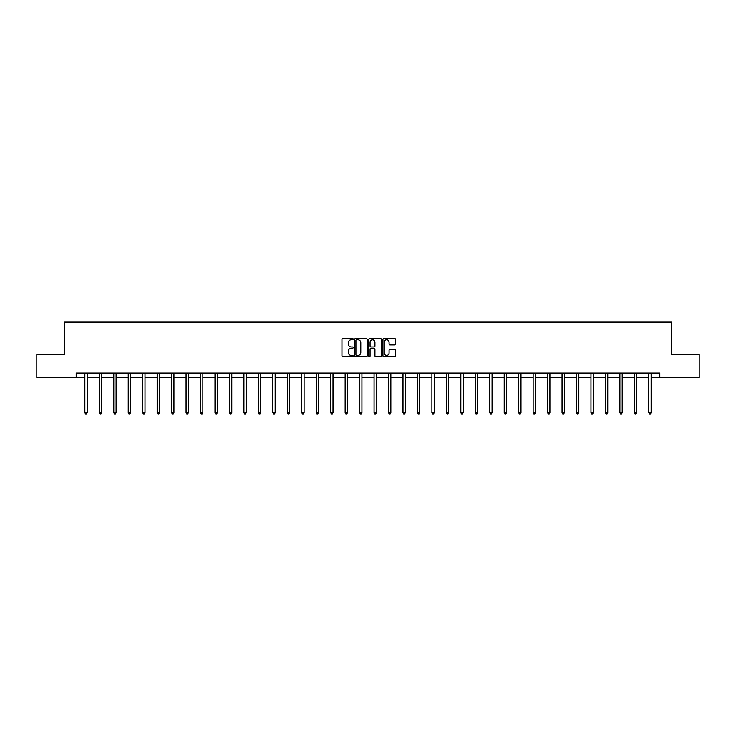 <?xml version="1.0" encoding="UTF-8"?>
<svg xmlns="http://www.w3.org/2000/svg" width="736" height="736" viewBox="0 0 736 736"><rect width="100%" height="100%" fill="white"/><g stroke="black" fill="none" stroke-linecap="round" stroke-linejoin="round"><path stroke-width="1.1" d="M353.17 339.14A0.635 0.635 0 0 0 352.535 338.496L342.866 338.496A0.911 0.911 0 0 0 341.955 339.406L341.955 355.782A0.911 0.911 0 0 0 342.866 356.693L352.535 356.693A0.635 0.635 0 0 0 353.17 356.058A0.635 0.635 0 0 0 352.535 355.424L351.284 355.424A2.907 2.907 0 0 1 348.367 352.507L348.367 351.146A2.907 2.907 0 0 1 351.284 348.238L352.535 348.238A0.635 0.635 0 0 0 353.17 347.594A0.635 0.635 0 0 0 352.535 346.96L351.284 346.96A2.907 2.907 0 0 1 348.367 344.052L348.367 342.682A2.907 2.907 0 0 1 351.284 339.774L352.535 339.774A0.635 0.635 0 0 0 353.17 339.14M394.588 344.917A0.911 0.911 0 0 0 395.499 344.006L395.499 339.406A0.911 0.911 0 0 0 394.588 338.496L383.852 338.496A0.911 0.911 0 0 0 382.941 339.406L382.941 355.782A0.911 0.911 0 0 0 383.852 356.693L394.588 356.693A0.911 0.911 0 0 0 395.499 355.782L395.499 350.235A0.911 0.911 0 0 0 394.588 349.324L389.997 349.324A0.911 0.911 0 0 0 389.086 350.235L389.086 352.986A2.438 2.438 0 0 1 386.648 355.424A2.438 2.438 0 0 1 384.22 352.986L384.22 342.203A2.438 2.438 0 0 1 386.648 339.774A2.438 2.438 0 0 1 389.086 342.203L389.086 344.006A0.911 0.911 0 0 0 389.997 344.917L394.588 344.917M76.194 377.724L36.8 377.724L36.8 354.55L64.428 354.55L64.428 322.11L671.572 322.11L671.572 354.55L699.2 354.55L699.2 377.724L659.806 377.724L659.806 373.088L76.194 373.088L76.194 377.724L84.861 377.724M367.2 339.406A0.911 0.911 0 0 0 366.298 338.496L355.562 338.496A0.911 0.911 0 0 0 354.651 339.406L354.651 355.782A0.911 0.911 0 0 0 355.562 356.693L366.298 356.693A0.911 0.911 0 0 0 367.2 355.782L367.2 339.406M369.702 338.496L380.438 338.496A0.911 0.911 0 0 1 381.349 339.406L381.349 355.782A0.911 0.911 0 0 1 380.438 356.693L375.848 356.693A0.911 0.911 0 0 1 374.937 355.782L374.937 349.14A0.911 0.911 0 0 0 374.026 348.238L370.981 348.238A0.911 0.911 0 0 0 370.07 349.14L370.07 356.058A0.635 0.635 0 0 1 369.435 356.693A0.635 0.635 0 0 1 368.8 356.058L368.8 339.406A0.911 0.911 0 0 1 369.702 338.496M87.179 377.724L99.323 377.724M101.642 377.724L113.786 377.724M116.104 377.724L128.248 377.724M130.557 377.724L142.701 377.724M145.02 377.724L157.164 377.724M159.482 377.724L171.626 377.724M173.944 377.724L186.088 377.724M188.407 377.724L200.542 377.724M202.86 377.724L215.004 377.724M217.322 377.724L229.466 377.724M231.785 377.724L243.929 377.724M246.247 377.724L258.391 377.724M260.71 377.724L272.844 377.724M275.163 377.724L287.307 377.724M289.625 377.724L301.769 377.724M304.088 377.724L316.232 377.724M318.55 377.724L330.694 377.724M333.003 377.724L345.147 377.724M347.466 377.724L359.61 377.724M361.928 377.724L374.072 377.724M376.39 377.724L388.534 377.724M390.853 377.724L402.997 377.724M405.306 377.724L417.45 377.724M419.768 377.724L431.912 377.724M434.231 377.724L446.375 377.724M448.693 377.724L460.837 377.724M463.156 377.724L475.29 377.724M477.609 377.724L489.753 377.724M492.071 377.724L504.215 377.724M506.534 377.724L518.678 377.724M520.996 377.724L533.14 377.724M535.458 377.724L547.593 377.724M549.912 377.724L562.056 377.724M564.374 377.724L576.518 377.724M578.836 377.724L590.98 377.724M593.299 377.724L605.443 377.724M607.752 377.724L619.896 377.724M622.214 377.724L634.358 377.724M636.677 377.724L648.821 377.724M651.139 377.724L659.806 377.724M356.555 339.774A0.635 0.635 0 0 0 355.92 340.409L355.92 354.789A0.635 0.635 0 0 0 356.555 355.424L357.88 355.424A2.907 2.907 0 0 0 360.787 352.507L360.787 342.682A2.907 2.907 0 0 0 357.88 339.774L356.555 339.774M374.937 342.249A2.438 2.438 0 0 0 372.508 339.82A2.438 2.438 0 0 0 370.07 342.249L370.07 346.049A0.911 0.911 0 0 0 370.981 346.96L374.026 346.96A0.911 0.911 0 0 0 374.937 346.049L374.937 342.249M87.299 373.088L87.244 373.226A0.929 0.929 174 0 0 87.179 373.575L87.179 412.684L84.861 412.684L84.861 373.575A0.929 0.929 174 0 0 84.796 373.226L84.741 373.088M87.179 412.684L86.489 413.89L85.56 413.89L84.861 412.684M101.761 373.088L101.706 373.226A0.929 0.929 174 0 0 101.642 373.575L101.642 412.684L99.323 412.684L99.323 373.575A0.929 0.929 174 0 0 99.259 373.226L99.204 373.088M101.642 412.684L100.942 413.89L100.022 413.89L99.323 412.684M116.224 373.088L116.168 373.226A0.929 0.929 174 0 0 116.104 373.575L116.104 412.684L113.786 412.684L113.786 373.575A0.929 0.929 174 0 0 113.712 373.226L113.666 373.088M116.104 412.684L115.405 413.89L114.476 413.89L113.786 412.684M130.686 373.088L130.631 373.226A0.929 0.929 174 0 0 130.557 373.575L130.557 412.684L128.248 412.684L128.248 373.575A0.929 0.929 174 0 0 128.174 373.226L128.119 373.088M130.557 412.684L129.867 413.89L128.938 413.89L128.248 412.684M145.139 373.088L145.093 373.226A0.929 0.929 174 0 0 145.02 373.575L145.02 412.684L142.701 412.684L142.701 373.575A0.929 0.929 174 0 0 142.637 373.226L142.582 373.088M145.02 412.684L144.33 413.89L143.4 413.89L142.701 412.684M159.602 373.088L159.546 373.226A0.929 0.929 174 0 0 159.482 373.575L159.482 412.684L157.164 412.684L157.164 373.575A0.929 0.929 174 0 0 157.099 373.226L157.044 373.088M159.482 412.684L158.783 413.89L157.863 413.89L157.164 412.684M174.064 373.088L174.009 373.226A0.929 0.929 174 0 0 173.944 373.575L173.944 412.684L171.626 412.684L171.626 373.575A0.929 0.929 174 0 0 171.562 373.226L171.506 373.088M173.944 412.684L173.245 413.89L172.316 413.89L171.626 412.684M188.526 373.088L188.471 373.226A0.929 0.929 174 0 0 188.407 373.575L188.407 412.684L186.088 412.684L186.088 373.575A0.929 0.929 174 0 0 186.015 373.226L185.96 373.088M188.407 412.684L187.708 413.89L186.778 413.89L186.088 412.684M202.989 373.088L202.934 373.226A0.929 0.929 174 0 0 202.86 373.575L202.86 412.684L200.542 412.684L200.542 373.575A0.929 0.929 174 0 0 200.477 373.226L200.422 373.088M202.86 412.684L202.17 413.89L201.241 413.89L200.542 412.684M217.442 373.088L217.387 373.226A0.929 0.929 174 0 0 217.322 373.575L217.322 412.684L215.004 412.684L215.004 373.575A0.929 0.929 174 0 0 214.94 373.226L214.884 373.088M217.322 412.684L216.632 413.89L215.703 413.89L215.004 412.684M231.904 373.088L231.849 373.226A0.929 0.929 174 0 0 231.785 373.575L231.785 412.684L229.466 412.684L229.466 373.575A0.929 0.929 174 0 0 229.402 373.226L229.347 373.088M231.785 412.684L231.086 413.89L230.166 413.89L229.466 412.684M246.367 373.088L246.312 373.226A0.929 0.929 174 0 0 246.247 373.575L246.247 412.684L243.929 412.684L243.929 373.575A0.929 0.929 174 0 0 243.864 373.226L243.809 373.088M246.247 412.684L245.548 413.89L244.619 413.89L243.929 412.684M260.829 373.088L260.774 373.226A0.929 0.929 174 0 0 260.71 373.575L260.71 412.684L258.391 412.684L258.391 373.575A0.929 0.929 174 0 0 258.318 373.226L258.262 373.088M260.71 412.684L260.01 413.89L259.081 413.89L258.391 412.684M275.292 373.088L275.236 373.226A0.929 0.929 174 0 0 275.163 373.575L275.163 412.684L272.844 412.684L272.844 373.575A0.929 0.929 174 0 0 272.78 373.226L272.725 373.088M275.163 412.684L274.473 413.89L273.544 413.89L272.844 412.684M289.745 373.088L289.69 373.226A0.929 0.929 174 0 0 289.625 373.575L289.625 412.684L287.307 412.684L287.307 373.575A0.929 0.929 174 0 0 287.242 373.226L287.187 373.088M289.625 412.684L288.935 413.89L288.006 413.89L287.307 412.684M304.207 373.088L304.152 373.226A0.929 0.929 174 0 0 304.088 373.575L304.088 412.684L301.769 412.684L301.769 373.575A0.929 0.929 174 0 0 301.705 373.226L301.65 373.088M304.088 412.684L303.388 413.89L302.468 413.89L301.769 412.684M318.67 373.088L318.614 373.226A0.929 0.929 174 0 0 318.55 373.575L318.55 412.684L316.232 412.684L316.232 373.575A0.929 0.929 174 0 0 316.167 373.226L316.112 373.088M318.55 412.684L317.851 413.89L316.922 413.89L316.232 412.684M333.132 373.088L333.077 373.226A0.929 0.929 174 0 0 333.003 373.575L333.003 412.684L330.694 412.684L330.694 373.575A0.929 0.929 174 0 0 330.62 373.226L330.565 373.088M333.003 412.684L332.313 413.89L331.384 413.89L330.694 412.684M347.585 373.088L347.539 373.226A0.929 0.929 174 0 0 347.466 373.575L347.466 412.684L345.147 412.684L345.147 373.575A0.929 0.929 174 0 0 345.083 373.226L345.028 373.088M347.466 412.684L346.776 413.89L345.846 413.89L345.147 412.684M362.048 373.088L361.992 373.226A0.929 0.929 174 0 0 361.928 373.575L361.928 412.684L359.61 412.684L359.61 373.575A0.929 0.929 174 0 0 359.545 373.226L359.49 373.088M361.928 412.684L361.229 413.89L360.309 413.89L359.61 412.684M376.51 373.088L376.455 373.226A0.929 0.929 174 0 0 376.39 373.575L376.39 412.684L374.072 412.684L374.072 373.575A0.929 0.929 174 0 0 374.008 373.226L373.952 373.088M376.39 412.684L375.691 413.89L374.771 413.89L374.072 412.684M390.972 373.088L390.917 373.226A0.929 0.929 174 0 0 390.853 373.575L390.853 412.684L388.534 412.684L388.534 373.575A0.929 0.929 174 0 0 388.461 373.226L388.415 373.088M390.853 412.684L390.154 413.89L389.224 413.89L388.534 412.684M405.435 373.088L405.38 373.226A0.929 0.929 174 0 0 405.306 373.575L405.306 412.684L402.997 412.684L402.997 373.575A0.929 0.929 174 0 0 402.923 373.226L402.868 373.088M405.306 412.684L404.616 413.89L403.687 413.89L402.997 412.684M419.888 373.088L419.833 373.226A0.929 0.929 174 0 0 419.768 373.575L419.768 412.684L417.45 412.684L417.45 373.575A0.929 0.929 174 0 0 417.386 373.226L417.33 373.088M419.768 412.684L419.078 413.89L418.149 413.89L417.45 412.684M434.35 373.088L434.295 373.226A0.929 0.929 174 0 0 434.231 373.575L434.231 412.684L431.912 412.684L431.912 373.575A0.929 0.929 174 0 0 431.848 373.226L431.793 373.088M434.231 412.684L433.532 413.89L432.612 413.89L431.912 412.684M448.813 373.088L448.758 373.226A0.929 0.929 174 0 0 448.693 373.575L448.693 412.684L446.375 412.684L446.375 373.575A0.929 0.929 174 0 0 446.31 373.226L446.255 373.088M448.693 412.684L447.994 413.89L447.065 413.89L446.375 412.684M463.275 373.088L463.22 373.226A0.929 0.929 174 0 0 463.156 373.575L463.156 412.684L460.837 412.684L460.837 373.575A0.929 0.929 174 0 0 460.764 373.226L460.708 373.088M463.156 412.684L462.456 413.89L461.527 413.89L460.837 412.684M477.738 373.088L477.682 373.226A0.929 0.929 174 0 0 477.609 373.575L477.609 412.684L475.29 412.684L475.29 373.575A0.929 0.929 174 0 0 475.226 373.226L475.171 373.088M477.609 412.684L476.919 413.89L475.99 413.89L475.29 412.684M492.191 373.088L492.136 373.226A0.929 0.929 174 0 0 492.071 373.575L492.071 412.684L489.753 412.684L489.753 373.575A0.929 0.929 174 0 0 489.688 373.226L489.633 373.088M492.071 412.684L491.381 413.89L490.452 413.89L489.753 412.684M506.653 373.088L506.598 373.226A0.929 0.929 174 0 0 506.534 373.575L506.534 412.684L504.215 412.684L504.215 373.575A0.929 0.929 174 0 0 504.151 373.226L504.096 373.088M506.534 412.684L505.834 413.89L504.914 413.89L504.215 412.684M521.116 373.088L521.06 373.226A0.929 0.929 174 0 0 520.996 373.575L520.996 412.684L518.678 412.684L518.678 373.575A0.929 0.929 174 0 0 518.613 373.226L518.558 373.088M520.996 412.684L520.297 413.89L519.368 413.89L518.678 412.684M535.578 373.088L535.523 373.226A0.929 0.929 174 0 0 535.458 373.575L535.458 412.684L533.14 412.684L533.14 373.575A0.929 0.929 174 0 0 533.066 373.226L533.011 373.088M535.458 412.684L534.759 413.89L533.83 413.89L533.14 412.684M550.04 373.088L549.985 373.226A0.929 0.929 174 0 0 549.912 373.575L549.912 412.684L547.593 412.684L547.593 373.575A0.929 0.929 174 0 0 547.529 373.226L547.474 373.088M549.912 412.684L549.222 413.89L548.292 413.89L547.593 412.684M564.494 373.088L564.438 373.226A0.929 0.929 174 0 0 564.374 373.575L564.374 412.684L562.056 412.684L562.056 373.575A0.929 0.929 174 0 0 561.991 373.226L561.936 373.088M564.374 412.684L563.684 413.89L562.755 413.89L562.056 412.684M578.956 373.088L578.901 373.226A0.929 0.929 174 0 0 578.836 373.575L578.836 412.684L576.518 412.684L576.518 373.575A0.929 0.929 174 0 0 576.454 373.226L576.398 373.088M578.836 412.684L578.137 413.89L577.217 413.89L576.518 412.684M593.418 373.088L593.363 373.226A0.929 0.929 174 0 0 593.299 373.575L593.299 412.684L590.98 412.684L590.98 373.575A0.929 0.929 174 0 0 590.907 373.226L590.861 373.088M593.299 412.684L592.6 413.89L591.67 413.89L590.98 412.684M607.881 373.088L607.826 373.226A0.929 0.929 174 0 0 607.752 373.575L607.752 412.684L605.443 412.684L605.443 373.575A0.929 0.929 174 0 0 605.369 373.226L605.314 373.088M607.752 412.684L607.062 413.89L606.133 413.89L605.443 412.684M622.334 373.088L622.288 373.226A0.929 0.929 174 0 0 622.214 373.575L622.214 412.684L619.896 412.684L619.896 373.575A0.929 0.929 174 0 0 619.832 373.226L619.776 373.088M622.214 412.684L621.524 413.89L620.595 413.89L619.896 412.684M636.796 373.088L636.741 373.226A0.929 0.929 174 0 0 636.677 373.575L636.677 412.684L634.358 412.684L634.358 373.575A0.929 0.929 174 0 0 634.294 373.226L634.239 373.088M636.677 412.684L635.978 413.89L635.058 413.89L634.358 412.684M651.259 373.088L651.204 373.226A0.929 0.929 174 0 0 651.139 373.575L651.139 412.684L648.821 412.684L648.821 373.575A0.929 0.929 174 0 0 648.756 373.226L648.701 373.088M651.139 412.684L650.44 413.89L649.511 413.89L648.821 412.684"/></g></svg>
